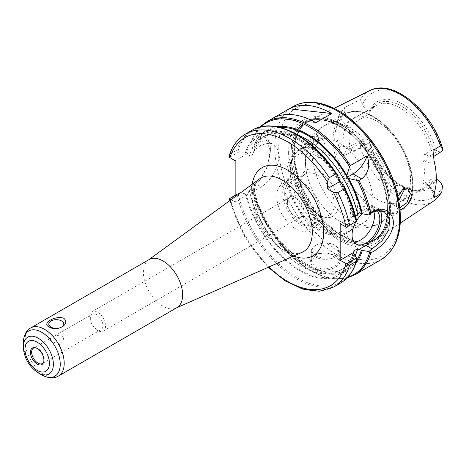 <?xml version="1.0" encoding="UTF-8"?>
<svg xmlns="http://www.w3.org/2000/svg" width="466" height="466" viewBox="0 0 466 466"><rect width="100%" height="100%" fill="white"/><g stroke="black" fill="none" stroke-linecap="round" stroke-linejoin="round"><path stroke-width="0.35" stroke-dasharray="2.33 1.75" d="M300.879 148.91L318.563 139.672L312.401 153.145L304.648 155.032L300.867 148.916C301.665 142.835 304.886 138.192 310.537 134.989C315.622 132.664 318.301 134.225 318.569 139.666M390.555 207.702A67.925 39.214 -120 0 0 361.692 140.184A67.925 39.214 -120 0 0 309.791 120.49A67.925 39.214 -120 0 0 302.743 125.931A67.925 39.214 -120 0 0 294.495 152.242A67.925 39.214 -120 0 0 320.008 215.956A67.925 39.214 -120 0 0 369.439 241.446A67.925 39.214 -120 0 0 377.67 238.068A67.925 39.214 -120 0 0 390.555 207.702M339.097 114.834L344.677 107.559C343.296 112.16 345.05 116.302 349.937 119.983L354.445 122.587L350.449 127.142L346.966 125.133C343.384 122.896 340.762 119.465 339.102 114.834A65.071 37.571 -120 0 0 336.772 130.165A65.071 37.571 -120 0 0 339.097 148.176C340.762 145.474 343.384 145.066 346.966 146.965A4.206 2.429 120 0 0 347.822 148.881A4.206 2.429 120 0 0 347.834 148.887A4.206 2.429 120 0 0 349.937 148.677L345.883 148.287L344.677 155.376C342.032 153.675 340.174 151.275 339.097 148.176M346.966 146.965L350.449 148.974L352.011 151.299L354.445 151.281L349.937 148.677L367.732 139.503L365.029 138.728L363.719 139.089L362.717 140.039C361.581 141.699 360.766 144.157 360.265 147.419L344.677 155.376M344.677 107.559L360.265 99.491L362.711 104.477C363.847 107.331 365.519 109.44 367.732 110.809L349.937 119.983A4.206 2.429 -60 0 0 346.966 125.133M397.941 196.279L396.327 204.568C396.525 207.976 397.766 209.636 400.049 209.537M399.863 207.731L398.046 207.428L396.281 203.322L397.679 196.163L402.397 189.656M403.964 188.806L401.564 185.183L395.809 185.585L390.875 191.631C388.545 197.182 388.545 201.062 390.875 203.275L393.211 203.712L395.954 202.663L398.797 200.526M311.311 136.62L303.547 145.52L305.486 153.99L313.03 152.627L318.511 141.274L316.525 136.078L311.311 136.62L310.537 134.989M312.249 146.237L317.946 140.633L322.996 139.823L324.819 144.431C325.344 151.84 317.305 161.807 312.249 157.881C309.366 155.341 309.366 151.462 312.249 146.237A56.054 32.364 -120 0 1 323.538 126.21A56.054 32.364 -120 0 1 351.562 128.989A56.054 32.364 -120 0 1 390.875 191.631M305.492 153.984L312.249 157.881A56.054 32.364 -120 0 0 338.759 210.679A56.054 32.364 -120 0 0 379.592 223.296A56.054 32.364 -120 0 0 390.875 203.275M305.498 162.448A47.643 27.506 -120 0 0 306.978 174.698A47.643 27.506 -120 0 0 329.322 213.399A47.643 27.506 -120 0 0 363.008 223.162A47.643 27.506 -120 0 0 372.876 201.353A47.643 27.506 -120 0 0 339.19 142.998A47.643 27.506 -120 0 0 315.365 140.639A47.643 27.506 -120 0 0 305.498 162.448M433.968 160.415C432.308 163.147 429.681 163.566 426.087 161.661A4.206 2.429 -60 0 1 429.064 156.512L433.095 156.92L433.531 156.57M426.087 161.661L423.046 159.908C422.627 157.438 423.279 155.528 424.998 154.17L429.064 156.512L437.475 151.071L439.648 151.829L441.634 151.398M423.046 159.908A47.643 27.506 60 0 1 423.046 181.74L426.087 183.493A4.206 2.429 120 0 0 426.943 185.41A4.206 2.429 120 0 0 426.961 185.416A4.206 2.429 120 0 0 429.064 185.206L424.998 182.864L423.227 183.26L423.046 181.74M434.306 192.837L429.064 185.206L436.293 180.534M350.449 148.974A47.643 27.506 60 0 1 349.098 137.278A47.643 27.506 60 0 1 350.449 127.142M354.445 122.587L368.711 114.351L369.247 113.034L369.165 111.636L367.732 110.809M437.475 151.071L436.042 150.244A50.444 29.125 -120 0 0 402.601 104.099A50.444 29.125 -120 0 0 369.165 111.636M367.732 139.503L369.165 140.33A50.444 29.125 -120 0 0 402.601 186.476A50.444 29.125 -120 0 0 436.042 178.938L436.327 179.107M436.042 150.244L431.341 150.506L424.998 154.17M369.165 140.33L369.247 141.728L368.711 143.045L354.445 151.281M369.247 141.728A48.79 28.17 -120 0 0 401.436 185.8A48.79 28.17 -120 0 0 413.744 190.285A48.79 28.17 -120 0 0 433.619 178.892L436.042 178.938M433.619 150.198A48.79 28.17 -120 0 0 401.436 106.126A48.79 28.17 -120 0 0 369.247 113.034M368.711 143.045A47.643 27.506 -120 0 0 412.049 190.058A47.643 27.506 -120 0 0 423.85 188.037A47.643 27.506 -120 0 0 431.341 179.2L433.619 178.892M424.998 182.864L431.341 179.2M343.151 140.709A47.643 27.506 -120 0 0 363.946 188.66A47.643 27.506 -120 0 0 400.661 201.423A47.643 27.506 -120 0 0 410.529 179.614A47.643 27.506 -120 0 0 389.733 131.662A47.643 27.506 -120 0 0 353.018 118.9A47.643 27.506 -120 0 0 343.151 140.709M431.341 150.506A47.643 27.506 -120 0 0 376.208 105.514A47.643 27.506 -120 0 0 368.711 114.351M290.295 171.226A47.643 27.506 -120 0 0 311.096 219.171A47.643 27.506 -120 0 0 347.811 231.94A47.643 27.506 -120 0 0 356.199 220.668A47.643 27.506 -120 0 0 357.678 210.125A47.643 27.506 -120 0 0 323.987 151.776A47.643 27.506 -120 0 0 314.119 147.786A47.643 27.506 -120 0 0 300.162 149.417A47.643 27.506 -120 0 0 290.295 171.226M338.2 204.213A26.626 15.372 60 0 1 319.373 215.082A26.626 15.372 60 0 1 300.547 182.474A26.626 15.372 60 0 1 319.373 171.605A26.626 15.372 60 0 1 338.2 204.213M300.547 184.763A23.824 13.753 -120 0 0 317.387 213.935A23.824 13.753 -120 0 0 329.299 215.117A23.824 13.753 -120 0 0 334.233 204.213A23.824 13.753 -120 0 0 323.835 180.237A23.824 13.753 -120 0 0 305.48 173.853A23.824 13.753 -120 0 0 300.547 184.763L300.547 182.474M284.691 193.914A23.824 13.753 -120 0 0 295.089 217.89A23.824 13.753 -120 0 0 313.443 224.268A23.824 13.753 -120 0 0 318.377 213.364A23.824 13.753 -120 0 0 307.979 189.388A23.824 13.753 -120 0 0 289.625 183.01A23.824 13.753 -120 0 0 284.691 193.914M320.363 214.511A26.626 15.372 -120 0 0 308.742 187.716A26.626 15.372 -120 0 0 288.221 180.581A26.626 15.372 -120 0 0 282.711 192.773A26.626 15.372 -120 0 0 294.331 219.562A26.626 15.372 -120 0 0 314.847 226.697A26.626 15.372 -120 0 0 320.363 214.511M276.763 196.203A26.626 15.372 -120 0 0 288.384 222.998A26.626 15.372 -120 0 0 308.9 230.128A26.626 15.372 -120 0 0 314.416 217.942A26.626 15.372 -120 0 0 302.795 191.147A26.626 15.372 -120 0 0 282.28 184.012A26.626 15.372 -120 0 0 276.763 196.203M295.59 197.462A11.772 6.798 -120 0 0 287.266 202.267A11.772 6.798 -120 0 0 295.59 216.684A11.772 6.798 -120 0 0 303.914 211.879A11.772 6.798 -120 0 0 295.59 197.462M295.351 216.364A11.213 6.472 60 0 1 288.029 206.485A11.213 6.472 60 0 1 289.747 197.502A11.213 6.472 60 0 1 295.351 198.056A11.213 6.472 60 0 1 302.673 207.935A11.213 6.472 60 0 1 300.954 216.917A11.213 6.472 60 0 1 295.351 216.364M97.615 330.522A11.213 6.472 60 0 1 90.293 320.649A11.213 6.472 60 0 1 92.012 311.661A11.213 6.472 60 0 1 97.615 312.22A11.213 6.472 60 0 1 104.937 322.099A11.213 6.472 60 0 1 103.219 331.081A11.213 6.472 60 0 1 97.615 330.522M96.631 314.672A8.901 5.138 -120 0 0 92.181 314.23A8.901 5.138 -120 0 0 90.818 321.365A8.901 5.138 -120 0 0 96.631 329.206A8.901 5.138 -120 0 0 101.081 329.643A8.901 5.138 -120 0 0 102.444 322.513A8.901 5.138 -120 0 0 96.631 314.672M43.629 362.216A8.901 5.138 -120 0 0 43.821 361.808A8.901 5.138 -120 0 0 37.944 348.556A8.901 5.138 -120 0 0 35.701 347.741A8.901 5.138 -120 0 0 35.247 347.7M50.992 338.264L48.79 339.394L50.992 341.025L59.223 344.689L63.807 339.394L61.611 334.891L54.749 335.846L50.992 338.264M149.132 259.574A27.762 16.03 -120 0 0 148.299 260.115A27.762 16.03 -120 0 0 143.382 272.278A27.762 16.03 -120 0 0 154.939 299.621A27.762 16.03 -120 0 0 176.008 308.108A27.762 16.03 -120 0 0 176.894 307.659M235.149 196.722L235.149 201.924L231.165 199.623M235.149 201.924L247.568 194.753L249.269 189.994L252.735 187.99L254.436 190.786L260.908 187.047A25.222 14.562 120 0 0 277.387 164.824A25.222 14.562 120 0 0 273.519 144.611A25.222 14.562 120 0 0 260.908 145.858L254.436 149.598L253.836 152.324L252.735 154.357L249.269 156.36C248.238 156.093 247.667 155.161 247.568 153.564L245.384 152.627L239.46 151.636L229.482 157.397M339.434 179.794A80.991 46.757 -120 0 0 245.384 152.627M356.502 221.484L354.83 218.105A80.991 46.757 -120 0 0 341.135 182.736M354.83 218.105L354.009 217.634L353.158 216.166L354.3 216.999L355.564 216.271M229.453 155.015L230.297 153.897L236.903 150.081L238.12 150.361L239.46 151.636M340.18 223.663L353.158 216.166L347.38 198.376L338.497 180.482L327.097 164.16L313.956 150.524L299.999 140.487L286.24 134.715L273.723 133.509L263.249 136.748A77.071 44.497 -120 0 0 249.269 156.36M235.149 195.318L239.46 192.825L236.903 194.765L230.297 198.58L229.482 198.586M247.568 153.564L235.149 160.735M239.46 192.825L245.384 193.815L247.568 194.753M254.436 190.786L252.811 189.528L251.098 186.109L255.187 183.744L260.144 179.748L267.88 166.047L270.42 151.345L266.5 140.557L255.187 142.555L250.906 144.542L252.811 148.334L254.436 149.598M250.906 144.542L250.883 142.666L251.372 141.868C263.762 133.579 270.111 136.136 270.42 149.522L267.624 165.855L259.341 180.604L254.075 184.851L251.43 186.377L250.935 186.517L251.098 186.109M276.851 126.758A80.991 46.757 -120 0 0 252.811 148.334M270.42 149.516L270.42 151.345M335.817 255.927C345.953 260.844 336.906 269.983 323.695 270.111C310.513 270.95 305.713 257.919 316.589 254.057C323.398 252.054 329.812 252.677 335.817 255.927L326.462 252.857L317.09 253.865L311.305 260.849L315.406 267.03L322.554 268.958L330.604 268.02L336.93 264.95L339.341 260.849L335.817 255.927M315.406 256.958A14.015 8.091 180 0 1 311.305 251.238A14.015 8.091 180 0 1 315.406 245.518A14.015 8.091 180 0 1 335.223 245.518A14.015 8.091 180 0 1 339.33 251.238A14.015 8.091 180 0 1 330.679 258.712A14.015 8.091 180 0 1 315.406 256.958M316 255.927A13.17 7.607 0 0 0 334.629 255.927A13.17 7.607 0 0 0 334.629 245.174A13.17 7.607 0 0 0 316 245.174A13.17 7.607 0 0 0 316 255.927M354.923 274.754A88.284 50.969 -120 0 1 251.43 186.377L250.935 186.517A87.579 50.567 -120 0 0 347.712 277.27M252.811 189.528A80.991 46.757 -120 0 0 300.308 261.991A80.991 46.757 -120 0 0 355.779 263.459M315.896 122.692L273.396 117.98M245.384 193.815A80.991 46.757 -120 0 0 300.838 271.358A80.991 46.757 -120 0 0 354.83 254.716M358.902 212.851L365.944 208.785A22.42 12.943 -60 0 1 377.151 207.679A22.42 12.943 -60 0 1 379.994 210.504M355.908 221.828A19.619 11.324 -60 0 1 356.607 220.634M362.233 213.801A19.619 11.324 -60 0 1 375.747 210.102A19.619 11.324 -60 0 1 376.627 210.708M353.828 241.895A19.619 11.324 -60 0 1 350.782 240.992A19.619 11.324 -60 0 1 346.716 232.016A19.619 11.324 -60 0 1 355.284 212.269A19.619 11.324 -60 0 1 370.4 207.015A19.619 11.324 -60 0 1 373.837 211.605M339.283 126.199A68.153 39.348 -120 0 0 306.436 122.162A68.153 39.348 -120 0 0 291.093 154.019A68.153 39.348 -120 0 0 321.633 223.435A68.153 39.348 -120 0 0 374.548 240.136A68.153 39.348 -120 0 0 387.473 209.671A68.153 39.348 -120 0 0 387.17 203.252A68.153 39.348 -120 0 0 344.689 129.67A68.153 39.348 -120 0 0 339.283 126.199M387.386 209.729A68.158 39.354 -120 0 0 358.418 141.973A68.158 39.354 -120 0 0 306.337 122.214A68.158 39.354 -120 0 0 290.994 154.077A68.158 39.354 -120 0 0 321.534 223.494A68.158 39.354 -120 0 0 374.454 240.194A68.158 39.354 -120 0 0 387.386 209.729M387.502 209.793A68.327 39.447 -120 0 0 339.19 126.111A68.327 39.447 -120 0 0 290.877 154.007A68.327 39.447 -120 0 0 339.19 237.689A68.327 39.447 -120 0 0 387.502 209.793M288.611 152.702A71.525 41.293 -120 0 0 339.19 240.299A71.525 41.293 -120 0 0 389.762 211.098A71.525 41.293 -120 0 0 339.19 123.502A71.525 41.293 -120 0 0 288.611 152.702M360.265 147.419A63.83 36.849 -120 0 0 433.368 201.184M369.579 90.695A63.83 36.849 -120 0 0 360.265 99.491M333.085 139.654A56.054 32.364 -120 0 0 357.556 196.064A56.054 32.364 -120 0 0 400.748 211.081A56.054 32.364 -120 0 0 412.358 185.421A56.054 32.364 -120 0 0 372.724 116.774A56.054 32.364 -120 0 0 344.694 113.995A56.054 32.364 -120 0 0 333.085 139.654M426.087 183.493C429.681 185.742 432.308 189.19 433.968 193.839M442.49 150.541A60.469 34.909 -120 0 0 402.601 95.914A60.469 34.909 -120 0 0 362.711 104.477M362.711 140.039A60.469 34.909 -120 0 0 402.601 194.66A60.469 34.909 -120 0 0 442.49 186.097M319.373 157.298A44.142 25.484 -120 0 0 288.157 175.321A44.142 25.484 -120 0 0 319.373 229.383A44.142 25.484 -120 0 0 350.583 211.36A44.142 25.484 -120 0 0 319.373 157.298M30.692 327.953A27.762 16.03 -120 0 0 24.943 340.663A27.762 16.03 -120 0 0 37.059 368.6A27.762 16.03 -120 0 0 58.454 376.039M282.239 249.496A42.511 24.547 60 0 1 252.176 197.427A42.511 24.547 60 0 1 259.708 178.793C257.145 180.377 255.374 184.111 254.401 189.988C253.679 195.65 254.43 202.25 256.644 209.776C262.789 227.757 272.546 240.945 285.92 249.351C291.471 252.362 295.945 253.586 299.353 253.038L302.137 252.287A42.511 24.547 60 0 1 282.239 249.496M252.176 184.291A50.887 29.381 -120 0 0 287.662 253.201A50.887 29.381 -120 0 0 293.609 256.061M230.245 200.298A85.482 49.349 -120 0 0 268.783 267.047M23.3 342.947A26.119 15.081 -120 0 0 41.771 374.938M23.3 346.92A21.261 12.273 -120 0 0 38.334 372.957M339.434 181.058A79.872 46.117 -120 0 0 246.211 153.104M354.009 217.634A79.872 46.117 -120 0 0 340.04 182.107M336.743 174.133A87.579 50.567 -120 0 0 238.12 150.361M252.112 130.235A88.284 50.969 -120 0 0 236.903 150.081M245.506 134.051A88.284 50.969 -120 0 0 230.297 153.897M230.297 198.58A88.284 50.969 -120 0 0 333.784 286.957M236.903 194.765A88.284 50.969 -120 0 0 340.39 283.142M238.12 193.914A87.579 50.567 -120 0 0 298.135 278.289A87.579 50.567 -120 0 0 356.688 260.098M296.784 134.441A77.071 44.497 -120 0 0 266.715 134.75A77.071 44.497 -120 0 0 252.735 154.357M280.136 127.486A79.872 46.117 -120 0 0 253.644 148.817M266.639 121.847A88.284 50.969 -120 0 0 251.372 141.868M260.861 126.834A87.579 50.567 -120 0 0 250.836 143.278M293.067 106.592A88.284 50.969 -120 0 0 274.783 147.006A88.284 50.969 -120 0 0 313.315 235.848A88.284 50.969 -120 0 0 381.345 259.498M254.075 184.851L255.187 183.744L260.908 187.047M255.187 142.555L260.908 145.858M253.644 190.006A79.872 46.117 -120 0 0 302.09 262.329A79.872 46.117 -120 0 0 356.7 260.383M246.211 194.293A79.872 46.117 -120 0 0 300.838 270.443A79.872 46.117 -120 0 0 354.009 254.244M252.735 187.99A77.071 44.497 -120 0 0 343.786 268.241A77.071 44.497 -120 0 0 355.208 255.485M249.269 189.994A77.071 44.497 -120 0 0 340.32 270.239A77.071 44.497 -120 0 0 353.339 253.655M354.3 216.999A77.071 44.497 -120 0 0 341.275 182.934M339.335 179.573A77.071 44.497 -120 0 0 263.249 136.748L266.715 134.75C260.739 138.198 256.446 144.052 253.836 152.324M372.218 212.409L365.944 208.785M373.749 116.867A55.209 31.874 -120 0 0 334.71 139.404A55.209 31.874 -120 0 0 373.749 207.026A55.209 31.874 -120 0 0 412.794 184.484A55.209 31.874 -120 0 0 373.749 116.867M389.663 207.999A67.657 39.062 -120 0 0 341.823 125.138A67.657 39.062 -120 0 0 302.195 126.548A67.657 39.062 -120 0 0 293.982 152.761A67.657 39.062 -120 0 0 319.391 216.224A67.657 39.062 -120 0 0 368.629 241.609A67.657 39.062 -120 0 0 389.663 207.999M341.514 125.36A67.599 39.028 -120 0 0 307.717 122.01A67.599 39.028 -120 0 0 293.714 152.959A67.599 39.028 -120 0 0 323.223 220.989A67.599 39.028 -120 0 0 375.316 239.099A67.599 39.028 -120 0 0 389.314 208.156A67.599 39.028 -120 0 0 341.514 125.36M387.968 208.931A67.599 39.028 -120 0 0 340.168 126.14A67.599 39.028 -120 0 0 306.366 122.791A67.599 39.028 -120 0 0 292.363 153.739A67.599 39.028 -120 0 0 321.872 221.769A67.599 39.028 -120 0 0 373.965 239.879A67.599 39.028 -120 0 0 387.968 208.931M338.986 125.255A69.516 40.134 -120 0 0 289.835 153.634A69.516 40.134 -120 0 0 338.986 238.773A69.516 40.134 -120 0 0 388.143 210.393A69.516 40.134 -120 0 0 338.986 125.255M399.63 216.795A85.482 49.349 -120 0 0 339.19 112.108A85.482 49.349 -120 0 0 278.744 147.006A85.482 49.349 -120 0 0 339.19 251.692A85.482 49.349 -120 0 0 399.63 216.795M334.07 108.392L309.791 120.49M400.288 223.086L377.67 238.068M396.281 203.322L396.327 204.568M402.036 189.93L402.781 189.336M407.785 188.771L401.564 185.183M398.046 207.422L391.056 203.386M313.03 152.627L312.401 153.145M318.511 141.274L318.558 140.237M322.996 139.823L316.525 136.084M329.322 213.399C337.634 221.298 347.059 226.027 357.591 227.594C365.373 228.561 372.707 227.128 379.592 223.296L400.748 211.081C411.857 203.531 415.288 189.848 411.041 170.032C407.412 155.364 400.44 142.171 390.118 130.445C384.887 124.649 379.371 120.065 373.563 116.692C362.595 110.483 352.978 109.586 344.694 113.995L323.538 126.21C316.781 130.259 311.87 135.891 308.818 143.114C304.91 153.017 304.292 163.549 306.978 174.698M433.531 155.207L433.095 156.92L433.531 156.634M423.227 183.26L426.961 185.416M433.52 196.32L432.698 192.732C431.737 190.786 431.487 188.864 426.949 185.41M347.822 148.881L345.883 148.287L363.806 139.043M347.834 148.887L352.011 151.299M401.436 185.8L402.601 186.476M412.049 190.058L413.744 190.285M376.208 105.514L353.018 118.9M423.85 188.037L400.661 201.423M315.365 140.639L300.162 149.417M363.008 223.162L347.811 231.94M314.119 147.786C299.114 143.877 286.689 155.667 286.94 172.507C286.846 183.726 290.143 195.161 296.83 206.817C303.488 218.036 311.556 226.348 321.027 231.753L332.526 235.837C337.629 236.612 342.254 235.848 346.413 233.553C351.131 230.757 354.393 226.464 356.199 220.668M317.387 213.935L319.373 215.082M305.48 173.853L289.625 183.01M329.299 215.117L313.443 224.268M288.221 180.581L282.28 184.012M314.847 226.697L308.9 230.128M103.219 331.081L300.954 216.917M92.012 311.661L289.747 197.502M92.181 314.23L54.749 335.846M48.953 339.19L33.494 348.114M101.081 329.643L42.394 363.527M63.807 339.394L63.807 324.027M48.79 339.394L48.79 324.027M35.701 347.741L34.769 347.613M43.821 361.808L43.466 362.676M176.008 308.108L176.463 307.904M148.299 260.115L148.701 259.818M229.721 200.683L244.475 236.582L268.189 267.315M259.958 127.049L250.924 142.509M317.09 253.865L316.589 254.057M339.33 260.849L339.33 251.238M311.305 260.849L311.305 251.238M316 245.174L315.406 245.518M334.629 245.174L335.223 245.518M250.929 186.551L266.016 223.89L290.732 255.723L305.09 267.338L319.775 275.173L334.023 278.79L347.071 277.94M259.341 180.604L260.144 179.748M266.5 140.557L273.519 144.611M254.285 190.087C264.682 240.345 319.519 285.932 343.786 268.241L340.32 270.239C346.296 266.797 350.589 260.937 353.193 252.665M375.747 210.102L370.4 207.015M356.135 244.085L350.782 240.992M384.328 211.82L377.151 207.679M387.17 203.252C388.452 221.484 384.054 233.693 373.965 239.879L375.316 239.099L369.439 241.446M344.689 129.67L339.324 126.222C326.258 118.981 315.272 117.84 306.366 122.791L307.717 122.01L302.743 125.931"/><path stroke-width="0.7" d="M433.1 156.914L441.885 151.217L442.49 150.535L442.7 148.782L440.422 145.765L434.009 149.953L433.543 155.207L433.974 160.415A64.512 37.245 -120 0 1 433.974 193.839L433.537 196.32L434.009 197.829L440.422 193.699L441.785 191.782L442.49 186.097C441.354 183.249 439.688 181.14 437.475 179.771L436.293 180.534M400.049 209.537C405.344 208.267 409.352 203.817 412.06 196.18C412.544 188.806 409.731 186.33 403.626 188.736L402.781 189.336L397.941 196.279M402.397 189.656L408.035 188.911L410.4 193.833L406.795 202.809L399.863 207.731M398.797 200.526L404.092 190.198L403.964 188.806M433.531 156.57L434.009 149.953M434.009 197.829L434.306 192.837M436.327 179.107L437.475 179.771M35.247 347.7A8.901 5.138 -120 0 0 33.494 348.114A8.901 5.138 -120 0 0 32.131 355.243A8.901 5.138 -120 0 0 37.944 363.09A8.901 5.138 -120 0 0 42.394 363.527A8.901 5.138 -120 0 0 43.629 362.216M61.611 320.963A7.508 4.334 0 0 0 53.427 320.02A7.508 4.334 0 0 0 48.79 324.027A7.508 4.334 0 0 0 50.992 327.091A7.508 4.334 0 0 0 59.176 328.035A7.508 4.334 0 0 0 63.807 324.027A7.508 4.334 0 0 0 61.611 320.963M63.731 318.266C71.141 324.167 57.05 332.305 48.866 326.847C41.457 323.299 55.553 315.167 63.731 318.266M37.169 348.486A9.53 5.499 60 0 1 43.466 362.676A9.53 5.499 60 0 1 37.169 364.051A9.53 5.499 60 0 1 30.546 353.851A9.53 5.499 60 0 1 34.769 347.613A9.53 5.499 60 0 1 37.169 348.486M176.894 307.659A27.762 16.03 -120 0 0 182.643 294.949A27.762 16.03 -120 0 0 170.527 267.012A27.762 16.03 -120 0 0 149.132 259.574L30.692 327.953A27.762 16.03 -120 0 1 44.573 329.328A27.762 16.03 -120 0 1 64.203 363.329A27.762 16.03 -120 0 1 58.454 376.039L176.894 307.659M344.694 187.903L344.479 188.765L337.873 192.58L333.295 192.231L327.295 188.765L327.295 181.839L329.281 177.697L335.887 173.882L336.743 174.133L339.434 179.794L339.481 181.728L341.135 182.736L344.747 187.99C350.304 198.947 354.288 209.968 356.7 221.053M329.281 177.697A88.284 50.969 -120 0 0 245.506 134.051C237.986 138.489 232.639 145.479 229.453 155.015L229.482 157.397L235.149 160.735L235.149 196.722M231.165 199.623L229.482 198.586L235.149 195.318M346.506 263.867L349.599 265.189L356.205 261.374L356.688 260.098L356.502 258.1L346.506 263.867L340.18 260.273L340.18 223.663L346.506 227.257L356.688 221.088L346.506 227.257M23.3 346.92C24.081 358.039 29.09 366.719 38.334 372.957A21.261 12.273 -120 0 0 53.369 364.278A21.261 12.273 -120 0 0 38.334 338.24A21.261 12.273 -120 0 0 23.3 346.92L23.3 342.947C23.65 335.438 26.113 330.441 30.692 327.953M339.481 181.728L327.295 188.765M335.887 173.882A88.284 50.969 -120 0 0 252.112 130.235C274.474 116.354 313.175 136.917 336.697 174.045L336.743 174.133M356.688 221.088L356.205 221.234A88.284 50.969 -120 0 0 344.479 188.765M229.721 200.683L229.482 198.586M355.564 216.271L357.766 215.001L358.902 212.851L362.263 213.812A80.991 46.757 -120 0 0 348.568 178.449L346.82 177.494L346.867 175.501L349.558 166.735L350.415 165.494L367.156 155.83A22.42 12.943 -60 0 1 353.059 173.894L346.82 177.494M367.156 155.83C370.359 165.57 368.524 173.241 361.651 178.851L359.012 180.377L357.509 180.505L348.568 178.449M370.796 213.108L368.845 214.896L372.223 212.42L378.642 210.469L384.45 211.89L389.652 218.944L388.842 229.645L382.068 240.753L368.845 251.512L370.79 252.793C378.829 249.258 390.357 238.33 392.716 227.478C396.537 213.277 382.935 204.061 371.95 212.246L370.796 213.108A88.284 50.969 -120 0 0 359.012 180.377M346.867 175.501A80.991 46.757 -120 0 0 276.851 126.758M362.263 213.812L368.845 214.896M289.252 108.828A88.284 50.969 60 0 1 331.751 113.535L315.896 122.692A88.284 50.969 -120 0 0 273.396 117.98L289.252 108.828L331.751 113.535M368.845 251.512L362.263 250.428L358.902 249.461L357.766 248.628L354.3 250.632L353.158 252.782L354.009 254.244L354.83 254.716L356.502 258.1M355.779 263.459A80.991 46.757 -120 0 0 362.263 250.428M353.193 252.665L340.18 260.273M379.994 210.504A22.42 12.943 -60 0 1 365.944 245.401L358.902 249.461M376.627 210.708A19.619 11.324 -60 0 1 375.281 233.548A19.619 11.324 -60 0 1 356.135 244.085A19.619 11.324 -60 0 1 352.069 235.103A19.619 11.324 -60 0 1 355.908 221.828M356.607 220.634A19.619 11.324 -60 0 1 362.233 213.801M373.837 211.605A19.619 11.324 -60 0 1 369.328 231.398A19.619 11.324 -60 0 1 353.828 241.895M441.785 191.782C439.654 195.726 436.846 198.854 433.368 201.184A63.83 36.849 -120 0 0 440.422 193.699M440.422 145.765A63.83 36.849 -120 0 0 369.579 90.695L334.07 108.392M403.626 188.736L402.758 189.417M148.701 259.818L259.708 178.793A42.511 24.547 60 0 1 292.875 188.456A42.511 24.547 60 0 1 312.296 232.138A42.511 24.547 60 0 1 302.137 252.287L176.463 307.904M293.609 256.061A50.887 29.381 -120 0 0 323.649 232.423A50.887 29.381 -120 0 0 290.644 171.966A50.887 29.381 -120 0 0 252.176 184.291M327.295 181.839A85.482 49.349 -120 0 0 229.913 157.712M229.913 198.9A85.482 49.349 -120 0 0 230.245 200.298M268.783 267.047A85.482 49.349 -120 0 0 345.988 263.628M345.988 227.018A85.482 49.349 -120 0 0 333.295 192.231M38.334 372.957L41.771 374.938A26.119 15.081 -120 0 0 60.242 364.278A26.119 15.081 -120 0 0 41.771 332.287A26.119 15.081 -120 0 0 23.3 342.947M49.402 363.329A17.294 9.984 -120 0 0 37.169 342.143A17.294 9.984 -120 0 0 24.943 349.209A17.294 9.984 -120 0 0 37.169 370.388A17.294 9.984 -120 0 0 49.402 363.329M356.676 221.03A87.579 50.567 -120 0 0 344.782 188.072M349.599 225.049A88.284 50.969 -120 0 0 337.873 192.58M268.189 267.315L285.215 280.893L302.644 289.106L319.268 291.25L333.784 286.957A88.284 50.969 -120 0 0 349.599 265.189M356.636 260.779C353.595 271.09 348.184 278.546 340.39 283.142A88.284 50.969 -120 0 0 356.205 261.374M361.441 213.341A79.872 46.117 -120 0 0 347.467 177.814M357.766 215.001A77.071 44.497 -120 0 0 296.784 134.441M346.867 176.771A79.872 46.117 -120 0 0 280.136 127.486M361.651 178.851L353.059 173.894M350.415 165.494A88.284 50.969 -120 0 0 266.639 121.847L259.958 127.049M349.558 166.735A87.579 50.567 -120 0 0 260.861 126.834M369.608 214.168A87.579 50.567 -120 0 0 357.509 180.505M266.639 121.847L293.067 106.592A88.284 50.969 -120 0 1 337.203 110.96A88.284 50.969 -120 0 1 399.63 219.084A88.284 50.969 -120 0 1 381.345 259.498L354.923 274.754A88.284 50.969 -120 0 0 370.796 252.788M347.712 277.27A87.579 50.567 -120 0 0 369.608 252.339M356.7 260.383A79.872 46.117 -120 0 0 361.441 249.951M355.208 255.485A77.071 44.497 -120 0 0 357.766 248.628M353.339 253.655A77.071 44.497 -120 0 0 354.3 250.632M341.275 182.934A77.071 44.497 -120 0 0 339.335 179.573M372.218 249.025L365.944 245.401M433.368 201.184L400.288 223.086M369.579 90.695C392.867 77.915 431.86 110.867 442.7 148.782M41.771 374.938C48.447 378.392 54.009 378.759 58.454 376.039M252.112 130.235L245.506 134.051M340.39 283.142L333.784 286.957M347.071 277.94L354.923 274.754M381.345 259.498C398.488 247.918 404.051 227 398.046 196.751C391.009 162.733 365.659 125.989 338.607 110.826C327.907 104.664 317.695 101.815 307.974 102.27C302.51 102.578 297.541 104.023 293.067 106.592"/></g></svg>
